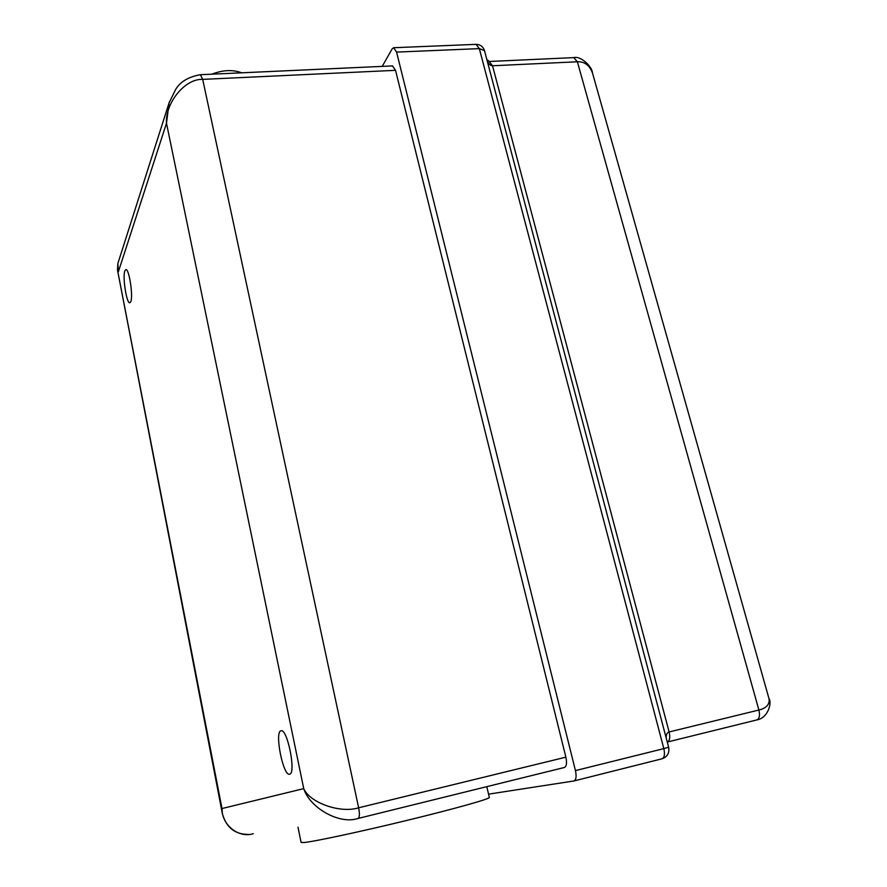 <?xml version="1.0" encoding="UTF-8"?>
<svg xmlns="http://www.w3.org/2000/svg" width="887" height="887" viewBox="0 0 887 887"><rect width="100%" height="100%" fill="white"/><g stroke="black" fill="none" stroke-linecap="round" stroke-linejoin="round"><path stroke-width="1.33" d="M297.988 827.205L301.092 842.395L304.041 842.528C314.674 841.508 361.087 831.574 407.865 820.176C454.709 808.789 489.757 798.921 489.336 797.491L489.325 797.424M280.813 730.844C274.46 732.385 283.13 775.992 289.495 774.229L289.672 774.196C296.302 773.464 287.455 728.682 281.146 730.755L280.813 730.844M124.823 270.868C122.417 276.899 126.575 303.642 129.79 302.811L130.799 301.658C133.305 296.025 129.103 268.628 125.876 269.581L124.823 270.868M488.56 794.153L573.9 780.97C576.14 779.95 576.661 776.491 575.441 770.603L663.831 748.617L479.335 48.619L396.567 52.1L575.441 770.603M396.567 52.1L393.662 47.721L392.076 48.962L382.219 66.381M392.509 65.915L395.535 70.328L202.691 79.386C185.183 78.411 165.226 102.803 166.49 123.226L169.04 102.981L175.548 89.665C180.006 81.87 188.288 76.881 200.395 74.708L202.691 79.386L358.647 807.791C340.342 813.656 309.862 802.768 303.731 788.632L166.49 123.226L118.381 271.744L117.871 263.472L169.04 102.981M358.038 818.468L358.026 818.468C359.601 817.592 359.8 814.033 358.647 807.791L565.873 757.165L395.535 70.328M565.873 757.165C567.07 763.042 566.571 766.479 564.354 767.488L358.171 818.435L564.354 767.488M666.137 737.784C666.181 734.347 667.179 732.396 669.12 731.952L758.906 710.021L577.37 61.78L492.529 65.771C490.711 65.882 488.948 64.319 487.24 61.092M169.04 102.97L169.417 101.85M253.272 833.691C238.681 838.459 221.595 824.965 221.994 808.545L117.461 269.848M357.672 818.557C339.411 824.677 309.685 807.857 303.731 788.632L221.994 808.545L222.382 813.712M592.66 73.599L592.538 73.166C589.633 65.272 584.577 61.48 577.37 61.78L573.789 57.611M768.918 698.379L769.007 698.69C769.861 704.356 766.49 708.136 758.906 710.021C760.137 715.543 759.383 718.858 756.633 719.978L667.401 742.02L756.633 719.978C768.563 718.049 771.923 702.149 769.04 698.801M235.898 73.078L221.373 73.743M662.145 758.762C667.434 756.799 669.596 752.963 668.643 747.253L663.831 748.617C665.062 754.349 664.43 757.742 661.935 758.817L574.144 780.904M489.192 61.491L492.529 65.771L669.12 731.952C670.328 737.54 669.718 740.911 667.268 742.064M668.643 747.253L484.479 50.614L479.335 48.619L476.064 44.35M200.318 74.708L392.619 65.904M489.336 797.491L486.797 786.647M211.782 74.186C222.803 69.929 232.771 69.474 241.674 72.812M486.83 59.507L489.325 61.48L573.933 57.611C580.486 55.648 592.095 66.27 592.461 72.911M484.479 50.614C483.116 46.579 480.355 44.494 476.197 44.35L393.662 47.721M661.935 758.817L574.089 780.926M117.871 263.472L117.472 269.903L222.338 813.468C226.141 827.338 234.722 834.312 248.105 834.412M769.007 698.69L592.538 73.166"/></g></svg>
